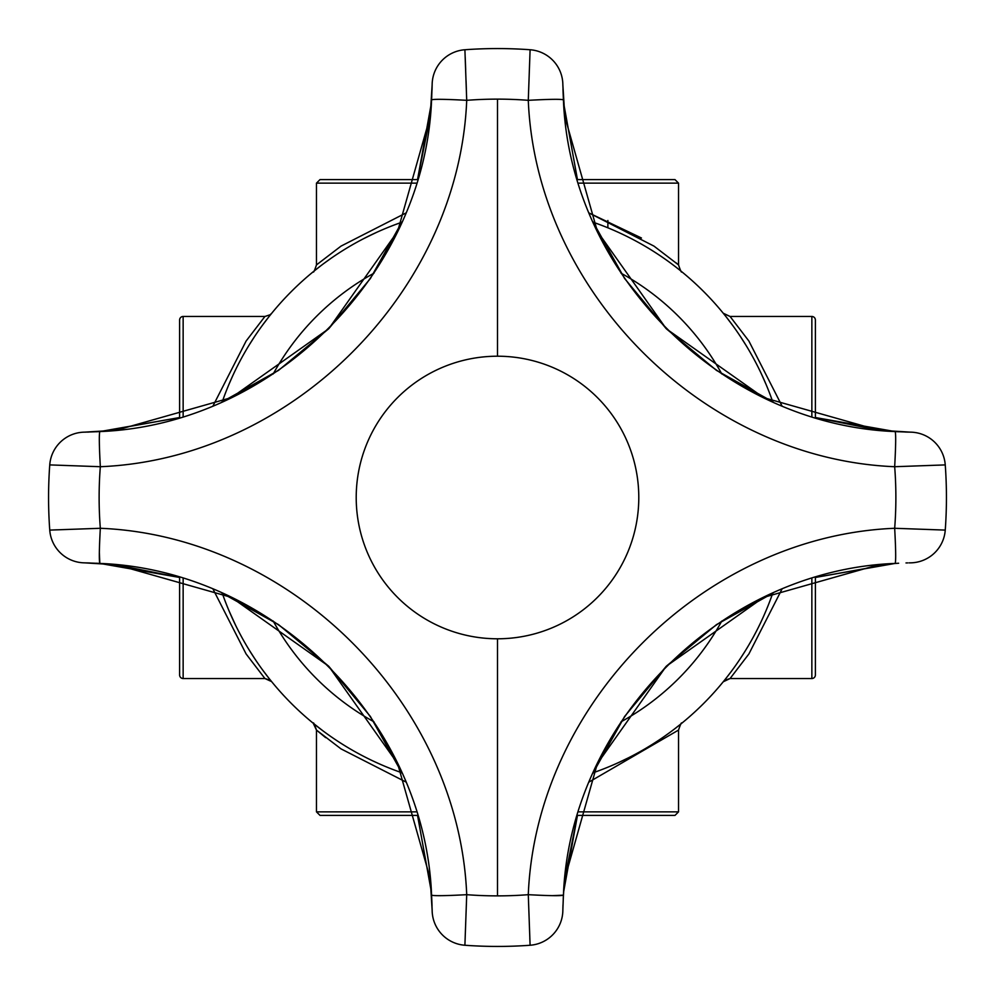 <?xml version="1.0" encoding="UTF-8"?>
<svg xmlns="http://www.w3.org/2000/svg" width="995" height="995" viewBox="0 0 995 995"><rect width="100%" height="100%" fill="white"/><g stroke="black" fill="none" stroke-linecap="round" stroke-linejoin="round"><path stroke-width="1.49" d="M222.246 593.169A291.398 291.398 0 0 0 401.831 772.754A291.398 291.398 0 0 1 222.246 593.169M593.169 772.754A291.398 291.398 0 0 0 772.754 593.169A291.398 291.398 0 0 1 593.169 772.754M772.754 401.831A291.398 291.398 0 0 0 593.169 222.246A291.398 291.398 0 0 1 772.754 401.831M401.831 222.246A291.398 291.398 0 0 0 222.246 401.831A291.398 291.398 0 0 1 401.831 222.246M723.241 313.226L730.081 316.472L723.452 313.475M723.241 681.774L730.081 678.528L724.895 680.232M781.896 589.264L748.887 653.964L730.081 678.528L748.887 653.964L781.896 589.264M562.847 84.737L562.847 84.438A35.322 35.322 0 0 0 530.099 49.75A35.322 35.322 0 0 1 562.847 84.438L563.419 99.836C570.147 273.588 721.412 424.853 895.164 431.581L815.39 417.539L815.39 320.004A3.532 3.532 -0 0 0 811.858 316.472L730.081 316.472L748.887 341.036L781.896 405.736L748.887 341.036L730.081 316.472L811.858 316.472L811.858 416.47L811.858 316.472A3.532 3.532 180 0 1 815.39 320.004L815.39 417.539L879.082 430.25L891.818 431.37M811.858 578.53L811.858 678.528L730.081 678.528L811.858 678.528L811.858 578.53M893.535 563.518L815.39 577.461L815.39 674.996A3.532 3.532 0 0 1 811.858 678.528A3.532 3.532 0 0 0 815.39 674.996L815.39 577.461L895.164 563.419C721.412 570.147 570.147 721.412 563.419 895.164L562.847 910.263M179.61 320.004L179.61 417.539L179.61 320.004A3.532 3.532 0 0 1 183.142 316.472L183.142 416.47L183.142 316.472A3.532 3.532 180 0 0 179.61 320.004M432.153 910.263L431.581 895.164C424.853 721.412 273.588 570.147 99.836 563.419L179.61 577.461L179.61 674.996L179.61 577.461L115.917 564.75L103.181 563.63M183.142 578.53L183.142 678.528A3.532 3.532 0 0 1 179.61 674.996A3.532 3.532 0 0 0 183.142 678.528L264.919 678.528L183.142 678.528L183.142 578.53M264.919 316.472L183.142 316.472L264.919 316.472L246.113 341.036L213.104 405.736L246.113 341.036L264.919 316.472L270.13 314.756L271.722 313.276L269.968 314.855L264.919 316.472M213.104 589.264L246.113 653.964L264.919 678.528L246.113 653.964L213.104 589.264M269.782 679.324L271.722 681.724L269.968 680.107L271.722 681.724L269.968 680.145L264.919 678.528L271.61 681.587M721.81 373.971A256.076 256.076 0 0 0 621.029 273.19A256.076 256.076 0 0 1 721.81 373.971M373.971 273.19A256.076 256.076 0 0 0 273.19 373.971A256.076 256.076 0 0 1 373.971 273.19M273.19 621.029A256.076 256.076 0 0 0 373.971 721.81A256.076 256.076 0 0 1 273.19 621.029M621.029 721.81A256.076 256.076 0 0 0 721.81 621.029A256.076 256.076 0 0 1 621.029 721.81M887.018 564.003L882.652 564.389M773.165 592.983L716.45 624.636L666.252 666.264L624.624 716.462L592.983 773.165L624.624 716.462L666.252 666.264L716.45 624.636L773.165 592.983M563.605 892.192L563.954 887.515M431.395 892.291L430.611 882.652M402.017 773.165L370.364 716.45L328.736 666.264L278.55 624.636L221.835 592.983L278.55 624.636L328.736 666.264L370.364 716.45L402.017 773.165M112.522 564.401L107.584 563.966M107.982 430.997L112.348 430.611M221.835 402.017L278.55 370.364L328.748 328.736L370.376 278.538L402.017 221.835L370.376 278.538L328.748 328.736L278.55 370.364L221.835 402.017M431.395 102.808L431.046 107.485M465.2 57.113L465.685 69.837L465.2 57.113M563.605 102.709L564.389 112.348M592.983 221.835L624.636 278.55L666.264 328.736L716.45 370.364L773.165 402.017L716.45 370.364L666.264 328.736L624.636 278.55L592.983 221.835M882.478 430.599L887.416 431.034M943.086 464.988L938.136 465.187L943.086 464.988M910.263 562.847L910.562 562.847A35.322 35.322 0 0 0 945.25 530.099L894.679 528.283A398.373 398.373 0 0 0 894.679 466.717C895.823 445.598 895.985 433.882 895.164 431.581L910.263 432.153M910.301 562.847L910.562 562.847A35.322 35.322 0 0 0 945.25 530.099A448.932 448.932 0 0 0 945.25 464.901A35.322 35.322 0 0 0 910.562 432.153A35.322 35.322 0 0 1 945.25 464.901A448.932 448.932 0 0 1 945.25 530.099A35.322 35.322 0 0 1 910.562 562.847L909.156 562.871M530.012 943.086L529.813 938.136L530.012 943.086M945.25 530.099L894.679 528.283C703.552 536.106 536.106 703.552 528.283 894.679L530.099 945.25A448.932 448.932 0 0 1 464.901 945.25L466.717 894.679C458.894 703.552 291.448 536.106 100.321 528.283C99.177 549.402 99.015 561.118 99.836 563.419L84.737 562.847M51.914 530.012L56.864 529.813L51.914 530.012M84.737 432.153L99.836 431.581C273.588 424.853 424.853 273.588 431.581 99.836L432.153 84.737M100.321 528.283L49.75 530.099A448.932 448.932 0 0 1 49.75 464.901L100.321 466.717A398.373 398.373 0 0 0 100.321 528.283L49.75 530.099A35.322 35.322 0 0 0 84.438 562.847L116.452 564.799L231.337 597.361L328.711 666.227L397.602 763.575L430.188 878.461L432.153 910.562A35.322 35.322 0 0 0 464.901 945.25L466.717 894.679C458.894 703.552 291.448 536.106 100.321 528.283A398.373 398.373 0 0 1 100.321 466.717C291.448 458.894 458.894 291.448 466.717 100.321L464.901 49.75A35.322 35.322 0 0 0 432.153 84.438A35.322 35.322 0 0 1 464.901 49.75A35.322 35.322 0 0 0 432.153 84.438L430.201 116.415L397.652 231.313L328.785 328.698L231.425 397.602L116.527 430.188L84.438 432.153A35.322 35.322 0 0 0 49.75 464.901L100.321 466.717C291.448 458.894 458.894 291.448 466.717 100.321A398.373 398.373 0 0 1 528.283 100.321C536.106 291.448 703.552 458.894 894.679 466.717L945.25 464.901A35.322 35.322 0 0 0 910.562 432.153L878.548 430.201L763.662 397.639L666.289 328.773L597.398 231.425L564.812 116.539L562.847 84.438A35.322 35.322 0 0 0 530.099 49.75A448.932 448.932 0 0 0 464.901 49.75A448.932 448.932 0 0 1 530.099 49.75L528.283 100.321A398.373 398.373 0 0 0 497.5 99.127L497.5 356.21L497.5 99.127A398.373 398.373 0 0 0 466.717 100.321C445.598 99.177 433.882 99.015 431.581 99.836L430.586 112.622M530.099 49.75L528.283 100.321C536.106 291.448 703.552 458.894 894.679 466.717A398.373 398.373 0 0 1 894.679 528.283C703.552 536.106 536.106 703.552 528.283 894.679A398.373 398.373 0 0 1 497.5 895.873L497.5 638.79A141.29 141.29 0 0 0 638.79 497.5A141.29 141.29 0 0 0 497.5 356.21A141.29 141.29 0 0 0 356.21 497.5A141.29 141.29 0 0 0 497.5 638.79L497.5 895.873A398.373 398.373 0 0 0 528.283 894.679C549.402 895.823 561.118 895.985 563.419 895.164L564.799 878.585L597.348 763.687L666.215 666.302L763.575 597.398L878.473 564.812L895.164 563.419C895.985 561.118 895.823 549.402 894.679 528.283M528.283 894.679L530.099 945.25A35.322 35.322 0 0 0 562.847 910.562L563.419 895.164L552.324 895.662M466.717 894.679A398.373 398.373 0 0 0 497.5 895.873A398.373 398.373 0 0 1 466.717 894.679C445.598 895.823 433.882 895.985 431.581 895.164L432.153 910.562A35.322 35.322 0 0 0 464.901 945.25A35.322 35.322 0 0 1 432.153 910.562L432.128 909.156M464.901 945.25A448.932 448.932 0 0 0 530.099 945.25A35.322 35.322 0 0 0 562.847 910.562A35.322 35.322 0 0 1 530.099 945.25M116.452 564.799L99.836 563.419L99.338 552.324M49.75 530.099A35.322 35.322 0 0 0 84.438 562.847A35.322 35.322 0 0 1 49.75 530.099A448.932 448.932 0 0 1 49.75 464.901A35.322 35.322 0 0 1 84.438 432.153A35.322 35.322 0 0 0 49.75 464.901M101.465 431.482L179.61 417.539L99.836 431.581C99.015 433.882 99.177 445.598 100.321 466.717L99.798 456.63M466.717 100.321L464.901 49.75M562.847 84.463L563.419 99.836C561.118 99.015 549.402 99.177 528.283 100.321M894.679 466.717L945.25 464.901M497.5 356.21A141.29 141.29 0 0 0 356.21 497.5A141.29 141.29 0 0 0 497.5 638.79A141.29 141.29 0 0 0 638.79 497.5A141.29 141.29 0 0 0 497.5 356.21M417.539 179.61L430.226 116.191L431.37 103.107L417.539 179.61L320.004 179.61L316.472 183.142L416.47 183.142L316.472 183.142L316.472 264.906L341.024 246.113L405.736 213.092L341.024 246.113L316.472 264.919C314.457 270.814 313.388 273.078 313.263 271.722L313.699 271.374M563.618 102.982L577.461 179.61L674.996 179.61L678.528 183.142L578.53 183.142L678.528 183.142L678.528 264.906L653.976 246.113L589.264 213.092L641.452 238.004M677.632 264.135L676.152 262.879M607.883 227.818L607.883 220.48L607.883 227.818M678.528 730.081C680.468 724.285 681.538 722.009 681.737 723.278L681.737 723.278C681.612 721.922 680.543 724.186 678.528 730.081L589.264 781.908L678.528 730.081L678.528 811.858L578.53 811.858L678.528 811.858L674.996 815.39L577.461 815.39L564.774 878.809L563.63 891.893L577.461 815.39M431.382 892.018L417.539 815.39L320.004 815.39L316.472 811.858L416.47 811.858L316.472 811.858L316.472 730.094L341.024 748.887L405.736 781.908M325.651 737.643L316.472 730.081C314.457 724.186 313.388 721.922 313.263 723.278L313.699 723.626M894.816 431.556L882.553 430.599M112.821 430.574L100.284 431.556M100.184 563.444L112.447 564.401M564.799 878.585L564.414 882.378M882.179 564.426L894.716 563.444M577.461 179.61L563.63 103.132M904.841 432.017L908.485 432.116M562.983 904.841L562.884 908.485M432.041 905.811L431.606 895.711M466.058 80.632L466.344 88.916L466.058 80.632M562.847 84.724L562.871 85.844M562.959 89.189L563.394 99.289M89.003 432.054L87.137 432.104M432.153 84.463L432.128 85.781M432.017 90.159L432.116 86.515M84.699 432.153L85.844 432.128M90.159 562.983L86.515 562.884M417.539 815.39L431.37 891.868M905.997 562.946L907.863 562.896M562.847 910.537L562.871 909.219M724.833 314.743L723.278 313.276L724.547 314.843M746.424 649.001L745.84 649.946M745.491 650.531L740.355 658.541M732.768 669.436L732.283 670.108M731.462 671.215L726.835 677.272M724.298 680.468L723.278 681.724L724.833 680.257M733.091 669.001L730.019 673.142M728.639 674.958L724.397 680.344M726.922 317.84L732.929 325.775M740.69 336.969L745.989 345.29M761.362 373.834L765.926 384.095M270.453 314.843L271.56 313.475M229.571 382.913L232.88 375.463M249.409 344.643L254.533 336.608M262.158 325.651L268.115 317.791M271.722 313.276L270.167 314.743M268.351 677.52L262.742 670.132M255.976 660.531L251.461 653.64M235.641 625.345L229.31 611.49M270.441 680.145L271.486 681.451M268.128 677.234L262.17 669.361M254.546 658.391L249.422 650.382M249.024 649.735L248.427 648.752M232.954 619.686L229.559 612.062M261.909 325.999L264.981 321.858M266.361 320.042L267.63 318.412M270.702 314.532L271.672 313.338M431.631 896.047L431.022 887.279M563.369 98.953L563.978 107.721M895.164 563.419L878.461 564.812M431.581 895.164L430.188 878.461M431.581 99.836L430.201 116.415M99.836 431.581L116.539 430.188M895.164 431.581L878.548 430.201M563.419 99.836L564.812 116.539M319.706 266.623L313.786 271.299M316.472 264.919C314.582 270.665 313.512 272.941 313.263 271.722L320.664 265.889M325.091 262.58L330.875 258.439M366.72 237.096L376.346 232.482M324.507 263.003L330.688 258.563M363.536 238.713L374.269 233.439M678.528 264.919C680.543 270.814 681.612 273.078 681.737 271.722L681.326 271.386M673.565 729.696L681.214 723.701M679.859 724.795L681.301 723.626M677.396 726.748L674.361 729.086M622.572 760.702L620.482 761.672M669.909 732.432L664.075 736.598M628.467 757.804L619.176 762.282M377.466 763.028L373.535 761.212M329.134 735.33L327.193 733.962M322.902 730.803L313.263 723.278L316.472 730.081M377.801 763.177L373.374 761.138M316.472 725.852L314.47 724.248M898.634 431.768L894.02 431.507M431.768 96.366L430.997 108.057M96.366 431.768L108.505 430.959M96.366 563.232L100.98 563.493M563.232 898.634L564.003 886.943M898.634 563.232L886.495 564.041"/></g></svg>
